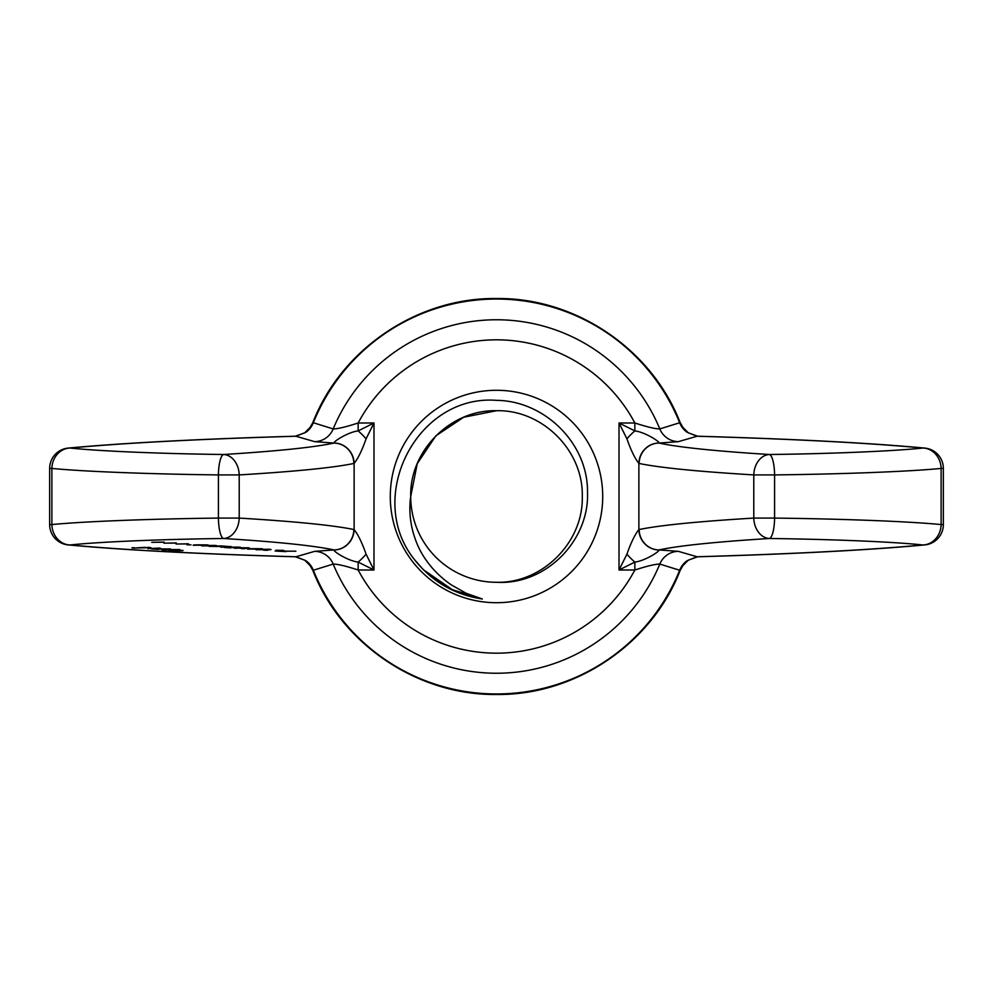 <?xml version="1.0" encoding="UTF-8"?>
<svg xmlns="http://www.w3.org/2000/svg" width="993" height="993" viewBox="0 0 993 993"><rect width="100%" height="100%" fill="white"/><g stroke="black" fill="none" stroke-linecap="round" stroke-linejoin="round"><path stroke-width="1.49" d="M49.65 524.577A20.431 20.431 0 0 0 68.145 544.909L68.145 544.909A20.431 17.862 -84.6 0 0 70.081 544.971C124.1 550.023 199.394 553.957 295.951 556.763L314.644 551.351L334.008 549.936C314.198 545.678 277.395 541.855 223.599 538.491C159.501 539.311 99.089 541.868 70.081 544.971A20.431 18.184 84.1 0 1 51.872 524.577L49.65 524.577L49.65 468.423L51.872 468.423L51.872 524.577C83.35 521.474 148.876 518.917 218.41 518.085L218.41 474.915C148.876 474.083 83.35 471.526 51.872 468.423A20.431 18.184 95.9 0 1 70.081 448.029C99.089 451.132 159.501 453.689 223.599 454.509C277.395 451.145 314.198 447.322 334.008 443.064L314.644 441.649L295.951 436.237C199.394 439.043 124.1 442.977 70.081 448.029A20.431 17.862 -95.4 0 0 68.145 448.091L68.145 448.091A20.431 20.431 0 0 0 49.65 468.423M639.132 529.542A20.431 19.835 -102.3 0 0 658.992 549.936L678.356 551.351L697.049 556.763C793.606 553.957 868.9 550.023 922.919 544.971C893.911 541.868 833.499 539.311 769.401 538.491C715.605 541.855 678.802 545.678 658.992 549.936L659.004 549.973C659.762 551.4 644.817 560.958 634.85 562.088L619.011 570.007L626.931 554.168C630.915 542.761 634.899 534.569 638.884 529.604L639.132 529.542C659.7 525.272 697.918 521.462 753.786 518.085L753.786 474.915C697.918 471.538 659.7 467.728 639.132 463.458L638.884 463.396C634.912 458.456 630.927 450.276 626.931 438.832L619.011 422.993L634.85 422.993C647.126 426.965 655.442 428.939 659.811 428.926L680.155 422.596C651.619 348.953 575.443 297.503 496.5 298.521C417.556 297.503 341.381 348.953 312.845 422.584L333.189 428.926C337.583 428.939 345.912 426.965 358.15 422.993L358.15 430.912L373.989 422.993L366.069 438.832C362.085 450.239 358.101 458.431 354.116 463.396L353.868 463.458C333.3 467.728 295.082 471.538 239.214 474.915L239.214 518.085C295.082 521.462 333.3 525.272 353.868 529.542L354.116 529.604C358.088 534.544 362.073 542.724 366.069 554.168L373.989 570.007L358.15 562.088C348.258 560.983 333.263 551.438 333.996 549.973L334.008 549.936A20.431 19.835 102.3 0 0 353.868 529.542M682.948 565.538L680.155 570.404L659.811 564.074C655.442 564.061 647.126 566.035 634.85 570.007L619.011 570.007L619.011 422.993L634.85 430.912C644.742 432.017 659.737 441.562 659.004 443.027L658.992 443.064C678.802 447.322 715.605 451.145 769.401 454.509C833.499 453.689 893.911 451.132 922.919 448.029C868.9 442.977 793.606 439.043 697.049 436.237L678.356 441.649L658.992 443.064A20.431 19.835 -77.7 0 0 639.132 463.458M482.35 599.002C454.248 594.695 431.471 581.352 414.007 558.972C364.915 497.257 416.849 394.171 496.5 400.353C544.859 400.787 588.166 443.672 587.521 492.354C589.358 540.9 545.591 585.324 496.5 582.283A85.783 85.783 0 0 1 410.717 496.5C409.141 507.609 409.761 518.905 412.579 530.399C415.707 542.339 420.486 552.604 426.903 561.194C433.345 570.205 441.488 578.112 451.319 584.902L466.139 593.255L482.35 599.002L450.276 589.072L423.328 569.672L414.875 560.089L423.328 569.672L439.03 582.556L423.328 569.672L414.875 560.089L423.328 569.672L439.03 582.556L423.328 569.672L414.875 560.089L423.328 569.672L454.012 590.847L423.328 569.672L414.875 560.089L423.328 569.672L454.012 590.847L423.328 569.672L414.875 560.089M496.5 602.714A106.214 106.214 0 0 1 390.286 496.5A106.214 106.214 0 0 1 496.5 390.286A106.214 106.214 0 0 1 602.714 496.5A106.214 106.214 0 0 1 496.5 602.714M496.5 410.717C450.685 409.513 409.513 450.685 410.717 496.5L417.246 463.669L435.84 435.84L463.669 417.246L496.5 410.717L463.669 417.246L435.84 435.84L417.246 463.669L410.717 496.5L417.246 463.669L435.84 435.84L463.669 417.246L496.5 410.717C542.315 409.513 583.487 450.685 582.283 496.5C583.487 542.315 542.315 583.487 496.5 582.283M248.809 548.794L248.809 549.203C246.525 548.992 247.245 548.819 250.968 548.682L261.171 548.719C263.021 548.856 262.946 548.992 260.923 549.117L247.406 548.992M249.653 548.744L250.447 549.129M261.171 548.719C263.021 548.856 262.946 548.992 260.923 549.117L260.923 548.707M245.259 548.67L241.299 548.645L245.259 548.67M286.046 551.611L276.588 551.127L295.864 551.202L280.038 551.202L286.046 551.611M275.942 550.383L284.246 550.668L275.111 551.028L282.149 550.395L275.942 550.221M282.844 550.271L282.149 550.259M147.957 548.558L159.079 548.111C161.263 548.273 161.003 548.421 158.309 548.546L147.957 548.434M159.079 548.111C161.263 548.273 161.003 548.421 158.309 548.546L158.309 548.062M149.645 547.441L132.988 548.086L150.874 547.627M132.988 547.714L131.945 547.826M235.713 547.863L235.713 548.273C233.429 548.074 234.149 547.9 237.873 547.751L248.076 547.801C249.926 547.937 249.839 548.062 247.828 548.186L234.311 548.074M236.545 547.813L237.339 548.21M248.076 547.801C249.926 547.937 249.839 548.062 247.828 548.186L247.828 547.776M202.994 545.542L202.994 545.964C200.623 545.753 201.306 545.579 205.067 545.43L215.344 545.48C217.666 545.691 217.033 545.865 213.421 546.013L201.529 545.753M215.344 545.48L216.784 545.703M167.532 550.072L162.157 550.122L166.054 549.961L162.653 549.526L179.944 549.588L167.532 549.874M164.143 542.203L151.743 542.315L164.143 542.079M158.185 549.414L151.47 548.93L170.585 548.93L158.185 549.203M181.818 550.321C183.866 550.507 183.357 550.656 180.292 550.792L170.362 550.73C168.227 550.569 168.45 550.42 171.032 550.271L183.084 550.519M170.362 550.308L170.362 550.73C168.227 550.569 168.45 550.42 171.032 550.271M172.77 550.383L172 550.668M178.541 550.693L179.646 550.221M230.302 546.547L220.918 547.205L228.229 546.584L209.064 546.361L220.88 545.902L231.369 546.696M221.936 546.435L223.053 546.088M230.649 547.888L225.324 547.54C223.524 547.416 223.648 547.304 225.709 547.193L238.879 547.143C240.74 547.255 240.964 547.366 239.574 547.478L230.649 547.615M225.324 547.217L225.324 547.54C223.524 547.416 223.648 547.304 225.709 547.193M238.022 547.329L237.004 547.044M238.879 547.143C240.74 547.255 240.964 547.366 239.574 547.478L239.574 547.205M194.554 544.958L194.554 545.368C192.257 545.169 192.977 544.996 196.701 544.847L206.904 544.884C208.766 545.02 208.679 545.157 206.656 545.281L193.138 545.157M195.385 544.909L196.18 545.306M206.904 544.884C208.766 545.02 208.679 545.157 206.656 545.281L206.656 544.872M191.004 544.834L187.032 544.809L191.004 544.834M176.307 543.059L163.907 543.171L176.307 542.948M188.471 543.916L176.059 544.027L188.471 543.804M257.261 549.365L257.261 549.799C254.878 549.588 255.573 549.414 259.334 549.266L269.612 549.315C271.933 549.514 271.288 549.688 267.688 549.837L255.784 549.576M269.612 549.315L271.039 549.526M267.713 550.259L263.753 550.221L267.713 550.259M366.069 554.168A20.431 5.821 135 0 1 358.15 562.088L358.15 570.007C345.924 566.035 337.595 564.061 333.189 564.074L312.845 570.404L310.052 565.538M304.69 560.164A20.431 7.547 -53.4 0 0 305.757 560.66L310.052 565.551L304.69 560.164L295.355 556.788A20.431 9.806 -88.4 0 0 295.951 556.763L305.757 560.66A20.431 20.071 -106.1 0 1 313.267 570.069A197.446 197.446 0 0 0 679.733 570.069A20.431 20.071 -73.9 0 1 687.243 560.66A20.431 7.547 53.4 0 0 688.31 560.164L682.936 565.576L687.243 560.66L697.049 556.763A20.431 9.806 88.4 0 0 697.645 556.788C794.512 553.97 870.24 550.01 924.855 544.909L924.855 544.909A20.431 17.862 84.6 0 1 922.919 544.971A20.431 18.184 -84.1 0 0 941.128 524.577L943.35 524.577L943.35 468.423L941.128 468.423C909.65 471.526 844.124 474.083 774.59 474.915L774.59 518.085C844.124 518.917 909.65 521.474 941.128 524.577L941.128 468.423A20.431 18.184 -95.9 0 0 922.919 448.029A20.431 17.862 95.4 0 1 924.855 448.091L924.855 448.091C870.24 442.99 794.512 439.03 697.645 436.212L697.645 436.212A20.431 9.806 91.6 0 0 697.049 436.237L687.243 432.34L682.948 427.449L688.31 432.836A20.431 7.547 126.6 0 0 687.243 432.34A20.431 20.071 -106.1 0 1 679.733 422.931A197.446 197.446 0 0 0 313.267 422.931A20.431 20.071 -73.9 0 1 305.757 432.34L295.951 436.237A20.431 9.806 -91.6 0 0 295.355 436.212L295.355 436.212C198.488 439.03 122.76 442.99 68.145 448.091M164.118 549.625L175.24 549.613L164.118 549.526M154.759 548.968L165.893 548.955L154.759 548.856M214.488 545.43L204.645 545.902L213.681 545.393M203.826 545.492L204.645 545.902M233.876 547.553L227.248 547.503L233.876 547.553M145.164 547.441L134.638 548.024L145.164 547.317M147.969 547.354L148.615 547.379M134.005 547.639L134.638 548.024M268.755 549.266L258.9 549.737L267.949 549.228M258.081 549.328L258.9 549.737M626.931 554.168A20.431 5.821 -135 0 0 634.85 562.088L634.85 570.007A156.658 156.658 0 0 1 358.15 570.007L373.989 570.007L373.989 422.993L358.15 422.993A156.658 156.658 0 0 1 634.85 422.993L634.85 430.912A20.431 5.821 -45 0 0 626.931 438.832M678.356 551.351A20.431 20.071 -73.9 0 0 659.811 564.074A176.742 176.742 0 0 1 333.189 564.074A20.431 20.071 -106.1 0 0 314.644 551.351M310.052 427.449L305.757 432.34A20.431 7.547 -126.6 0 0 304.69 432.836L310.064 427.424M678.356 441.649A20.431 20.071 -106.1 0 1 659.811 428.926A176.742 176.742 0 0 0 333.189 428.926A20.431 20.071 -73.9 0 1 314.644 441.649M353.868 463.458A20.431 19.835 77.7 0 0 334.008 443.064L333.996 443.027C333.238 441.6 348.183 432.042 358.15 430.912A20.431 5.821 45 0 1 366.069 438.832M223.599 454.509A20.431 15.603 86.4 0 1 239.214 474.915L218.41 474.915A20.431 5.188 90.8 0 1 223.599 454.509M333.996 443.027A20.431 19.823 72.3 0 1 354.116 463.396L354.116 529.604A20.431 19.823 107.7 0 1 333.996 549.973M239.214 518.085A20.431 15.603 93.6 0 1 223.599 538.491A20.431 5.188 89.2 0 1 218.41 518.085L239.214 518.085M753.786 474.915A20.431 15.603 -86.4 0 1 769.401 454.509A20.431 5.188 -90.8 0 1 774.59 474.915L753.786 474.915M659.004 549.973A20.431 19.823 -107.7 0 1 638.884 529.604L638.884 463.396A20.431 19.823 -72.3 0 1 659.004 443.027M688.31 560.164L697.645 556.788M769.401 538.491A20.431 15.603 -93.6 0 1 753.786 518.085L774.59 518.085A20.431 5.188 -89.2 0 1 769.401 538.491M680.155 570.416C651.631 644.023 575.468 695.485 496.5 694.479C417.544 695.485 341.381 644.047 312.845 570.416M310.052 427.462L312.845 422.596M680.155 422.596L682.948 427.462M304.69 432.836L295.355 436.212M68.145 544.909C122.76 550.01 198.488 553.97 295.355 556.788M688.31 432.836L697.645 436.212M943.35 468.423A20.431 20.431 0 0 0 924.855 448.091M924.855 544.909A20.431 20.431 0 0 0 943.35 524.577"/></g></svg>

